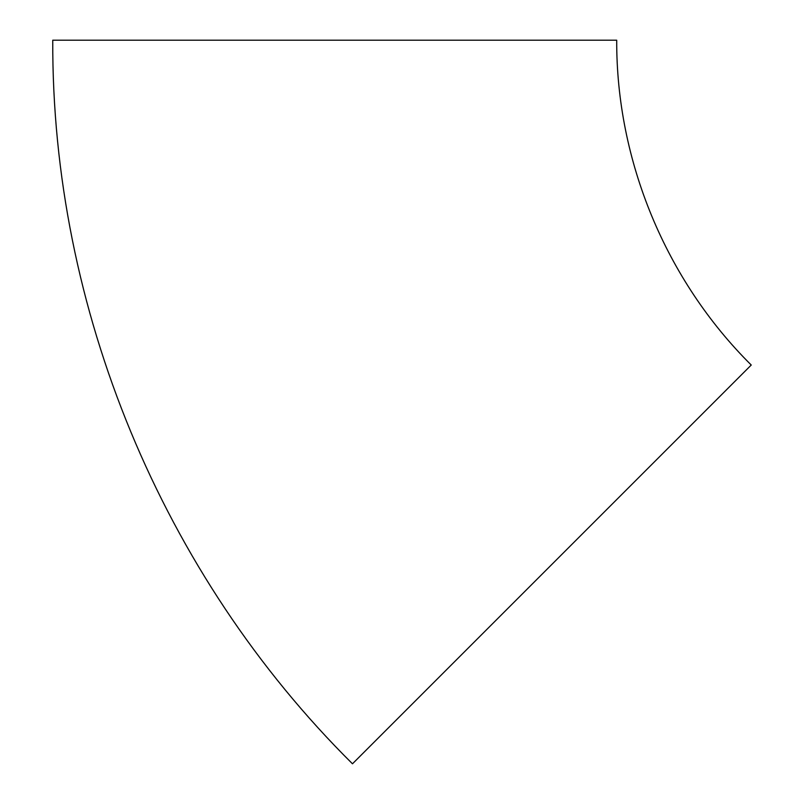<?xml version="1.0" encoding="UTF-8"?>
<svg xmlns="http://www.w3.org/2000/svg" width="804" height="804" viewBox="0 0 804 804"><rect width="100%" height="100%" fill="white"/><g stroke="black" fill="none" stroke-linecap="round" stroke-linejoin="round"><path stroke-width="1.21" d="M751.248 365.026L352.474 763.8C162.006 574.87 51.667 308.485 52.752 40.2L616.708 40.2C616.216 160.629 665.752 280.214 751.248 365.026"/></g></svg>
